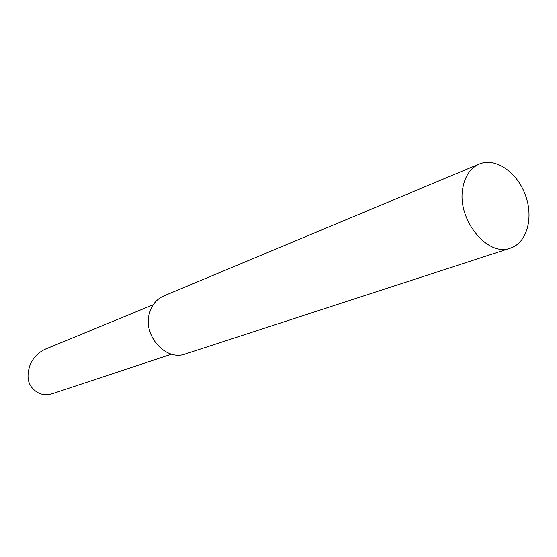 <?xml version="1.0" encoding="UTF-8"?>
<svg xmlns="http://www.w3.org/2000/svg" width="557" height="557" viewBox="0 0 557 557"><rect width="100%" height="100%" fill="white"/><g stroke="black" fill="none" stroke-linecap="round" stroke-linejoin="round"><path stroke-width="0.84" d="M510.442 248.116L185.377 353.946C166.049 361.444 142.857 335.871 149.339 313.688C151.678 305.083 156.51 299.151 163.835 295.899L479.243 164.057C495.333 157.206 517.021 172.029 525.307 194.783C533.871 217.432 527.103 242.81 510.442 248.116C487.479 257.438 456.58 219.047 462.832 187.988C465.032 175.956 470.505 167.977 479.243 164.057M171.605 354.155L53.096 393.451C48.362 394.983 43.871 395.01 39.638 393.541C28.282 387.895 25.253 377.945 30.558 363.693C33.977 356.8 39.053 351.892 45.771 348.967L153.266 304.721"/></g></svg>
